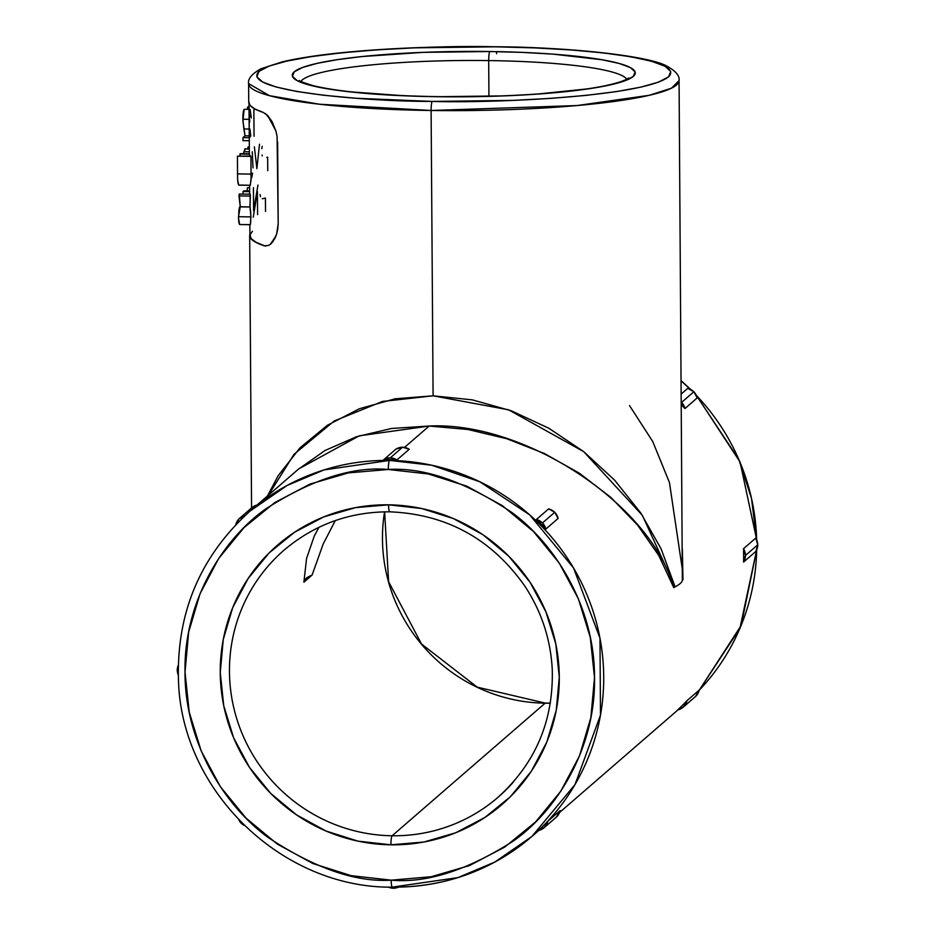 <?xml version="1.0" encoding="UTF-8"?>
<svg xmlns="http://www.w3.org/2000/svg" width="935" height="935" viewBox="0 0 935 935"><rect width="100%" height="100%" fill="white"/><g stroke="black" fill="none" stroke-linecap="round" stroke-linejoin="round"><path stroke-width="1.4" d="M267.422 496.029L278.209 475.658L300.042 447.795L327.425 425.238L359.449 408.724L395.073 398.813L433.092 395.821L431.105 110.482A215.237 28.471 179.6 0 1 248.605 83.624L269.502 95.686L319.408 104.217L431.105 110.482A8.076 1.227 -89.2 0 1 432.274 101.412C371.113 101.705 238.507 91.595 259.03 71.352C285.14 51.191 436.657 44.915 495.281 46.82A8.076 1.227 -89.2 0 1 495.457 46.75A8.076 1.227 -89.2 0 1 495.608 46.82M496.497 51.624A8.076 1.227 -89.2 0 1 496.567 53.762A8.076 1.227 90.8 0 0 496.497 51.624M489.858 51.518A171.514 22.685 -0.4 0 0 294.256 71.831A171.514 22.685 -0.4 0 0 437.697 96.714A8.076 1.227 -89.2 0 1 437.872 96.644A8.076 1.227 90.8 0 0 437.697 96.714L405.124 95.837L347.913 91.642L325.462 88.486L308.34 84.769L297.178 80.655L292.433 76.284L294.256 71.831L302.601 67.46L317.14 63.358L337.325 59.665L362.348 56.521L423.006 52.36L489.858 51.518L522.431 52.395L552.749 54.113L602.082 59.758L619.215 63.463L630.365 67.577L635.122 71.948L633.287 76.401L624.942 80.772L610.403 84.875L590.23 88.58L536.269 94.178L504.549 95.873L437.697 96.714A171.514 22.685 -0.4 0 0 633.287 76.401A171.514 22.685 -0.4 0 0 489.858 51.518A8.076 1.227 90.8 0 0 488.689 60.576A8.076 1.227 -89.2 0 1 489.858 51.518M610.543 71.586A163.45 21.622 179.6 0 0 488.689 60.576L488.935 96.317L488.689 60.576A163.45 21.622 179.6 0 0 300.93 81.474A163.45 21.622 179.6 0 1 488.689 60.576A163.45 21.622 179.6 0 1 626.707 79.206M389.86 511.749A8.076 1.227 -89.2 0 1 389.685 511.819A8.076 1.227 -89.2 0 1 388.574 504.818A171.514 168.008 -130.9 0 0 220.251 672.534A171.514 168.008 -130.9 0 0 390.947 844.819A8.076 1.227 -89.2 0 1 392.127 835.761L545.14 703.178A163.45 160.095 -130.9 0 1 384.565 511.831A163.45 160.095 -130.9 0 0 545.14 703.178A8.076 1.227 -89.2 0 1 545.315 703.108A8.076 1.227 90.8 0 0 545.14 703.178A163.45 160.095 -130.9 0 0 550.353 703.167M391.192 880.162C355.627 882.418 314.581 868.183 268.065 837.433C223.874 805.327 184.686 741.759 185.013 672.055C183.716 602.339 222.016 539.811 265.774 508.897C311.869 479.398 352.729 466.261 388.329 469.487A8.076 1.227 -89.2 0 1 389.498 460.417L324.059 469.908L287.115 485.475L250.042 511.094A215.237 210.831 49.1 0 1 389.498 460.417L390.316 459.704A215.237 210.831 -130.9 0 0 383.677 459.728L395.949 449.092L383.677 459.728A215.237 210.831 49.1 0 1 390.316 459.704L389.498 460.417A215.237 210.831 49.1 0 1 589.658 601.567A215.237 210.831 49.1 0 1 531.933 836.428A215.237 210.831 49.1 0 1 392.478 887.093A8.076 1.227 -89.2 0 1 392.303 887.163A8.076 1.227 -89.2 0 1 391.192 880.162L351.221 875.674L312.734 863.472L277.204 844.024L245.998 818.067L220.321 786.604L201.154 750.852L189.232 712.166L185.013 672.055L188.671 632.048L200.055 593.69L218.72 558.44L243.977 527.667L274.82 502.551L310.081 484.05L348.416 472.888L388.329 469.487L428.3 473.963L466.799 486.165L502.329 505.625L533.534 531.583L559.212 563.034L578.379 598.797L590.301 637.471L594.508 677.583L590.862 717.589L579.478 755.947L560.801 791.197L535.556 821.97L504.713 847.087L469.44 865.588L431.117 876.749L391.192 880.162A8.076 1.227 90.8 0 0 392.303 887.163C445.259 887.292 491.798 870.38 531.933 836.428L574.99 784.594L600.492 715.111L599.978 638.161L573.529 567.954L529.759 514.928L479.748 481.724L431.666 465.209L389.498 460.417A8.076 1.227 90.8 0 0 388.329 469.487C423.906 467.219 464.94 481.467 511.468 512.205C555.659 544.31 594.835 607.89 594.508 677.583C595.817 747.299 557.517 809.827 513.759 840.752C467.664 870.24 426.804 883.376 391.192 880.162M503.509 792.296A163.45 160.095 49.1 0 1 498.028 797.286A163.45 160.095 49.1 0 1 392.127 835.761A163.45 160.095 49.1 0 1 244.514 739.047A163.45 160.095 49.1 0 1 268.205 565.979M265.856 246.08L264.313 245.823A215.237 28.471 179.6 0 1 249.668 235.62A215.237 28.471 179.6 0 1 249.925 234.194L250.942 238.694L255.839 242.329L264.313 245.823L268.649 245.402L270.858 243.895L268.649 245.402M273.008 241.499L270.858 243.895L274.972 238.261L276.608 234.147L273.008 241.499M277.742 229.262L276.608 234.147L278.198 223.816L277.742 229.262M277.625 142.062L278.198 223.816L277.087 136.335L275.872 130.912L272.143 121.795L275.872 130.912L267.726 115.554L272.143 121.795L265.517 113.602M495.457 46.75A8.076 1.227 90.8 0 0 495.281 46.82C556.442 46.528 689.048 56.638 668.525 76.88C642.415 97.041 490.898 103.318 432.274 101.412L513.023 100.396L551.334 98.35L586.28 95.37L616.516 91.583L640.884 87.119L658.45 82.151L668.525 76.88L670.734 71.504L664.995 66.221L651.52 61.254L630.833 56.766L603.718 52.956L571.238 49.952L534.621 47.884L495.281 46.82L414.532 47.837L376.221 49.882L341.275 52.863L311.039 56.649L286.671 61.114L269.105 66.081L259.03 71.352L256.821 76.728L262.56 82.011L276.035 86.99L296.722 91.466L323.826 95.276L356.317 98.28L432.274 101.412A8.076 1.227 90.8 0 0 431.105 110.482L433.092 395.821L472.257 399.853L511.27 410.781L548.822 428.23L583.674 451.628L614.669 480.204L640.791 512.999L661.15 548.927L675.082 586.806A215.237 28.471 -0.4 0 0 682.363 580.495L679.067 80.62A215.237 28.471 179.6 0 1 431.105 110.482L576.942 105.561L649.252 95.3L671.388 88.229L679.067 80.62C679.885 75.84 675.724 70.955 666.55 65.964C650.62 56.801 578.461 47.463 495.445 46.75C441.986 46.119 392.606 47.919 347.306 52.15C320.6 54.721 298.99 57.947 282.464 61.815L260.9 68.793C251.807 73.912 247.705 78.856 248.605 83.624L248.733 102.289A215.237 28.471 -0.4 0 0 263.378 112.48L267.585 115.414M298.826 468.832L359.227 435.839L429.188 426.033C525.061 421.346 651.087 504.619 673.773 587.636L675.082 586.806L673.773 587.636L658.801 555.542L637.612 525.143L610.871 497.42L579.466 473.285L544.427 453.522L506.875 438.76L468.038 429.504L429.188 426.033L404.504 447.421L429.188 426.033L391.59 428.464L356.457 436.738L324.936 450.553L298.066 469.487M396.966 459.903A215.237 210.831 -130.9 0 0 390.316 459.704A215.237 210.831 49.1 0 1 396.966 459.903L390.304 457.846L383.677 459.728A13.452 13.172 49.1 0 1 390.304 457.846L402.588 447.21L395.949 449.092A13.452 13.172 -130.9 0 1 402.588 447.21L390.304 457.846A13.452 13.172 49.1 0 1 396.966 459.903L409.238 449.267L396.966 459.903M682.34 549.312L682.971 579.653L682.363 580.495L682.971 579.653M699.205 690.252A215.237 210.831 -130.9 0 0 756.696 549.803L739.924 628.308L699.205 690.252L741.128 625.527L756.789 549.57M756.66 539.811A215.237 210.831 -130.9 0 0 696.33 395.388L738.779 459.365L751.495 498.378L756.66 539.811M690.24 389.252A215.237 210.831 -130.9 0 0 681.159 380.919L690.24 389.252M686.98 700.677L699.251 690.042L695.5 696.54A13.452 13.172 -130.9 0 0 695.991 696.096L683.707 706.731L677.653 709.981A215.237 210.831 -130.9 0 0 686.98 700.677L683.707 706.731A13.452 13.172 49.1 0 1 677.653 709.981A215.237 210.831 -130.9 0 0 686.98 700.677A13.452 13.172 49.1 0 1 683.707 706.731L695.991 696.096A13.452 13.172 -130.9 0 0 699.251 690.042L686.98 700.677M697.218 397.913L684.946 408.548A215.237 210.831 -130.9 0 0 681.323 404.75A215.237 210.831 -130.9 0 1 684.946 408.548L697.218 397.913A13.452 13.172 -130.9 0 0 693.863 391.753L697.218 397.913M681.253 393.986L687.751 388.352L693.863 391.753L681.592 402.389L684.946 408.548A13.452 13.172 49.1 0 0 681.592 402.389L693.863 391.753A13.452 13.172 -130.9 0 0 687.751 388.352L681.253 393.986M755.854 551.416L743.582 562.052A215.237 210.831 -130.9 0 0 743.489 548.716L755.76 538.081L757.771 544.778L755.854 551.416A13.452 13.172 -130.9 0 0 757.771 544.778L745.499 555.413L743.582 562.052A215.237 210.831 -130.9 0 0 743.489 548.716L745.499 555.413A13.452 13.172 49.1 0 1 743.582 562.052L755.854 551.416M536.374 519.521L548.646 508.885L536.374 519.521A215.237 210.831 49.1 0 1 545.841 529.07A215.237 210.831 -130.9 0 0 536.374 519.521A13.452 13.172 49.1 0 1 542.487 522.922L536.374 519.521M558.113 518.434L545.841 529.07L542.487 522.922L554.759 512.286L548.646 508.885A13.452 13.172 -130.9 0 1 554.759 512.286L542.487 522.922A13.452 13.172 49.1 0 1 545.841 529.07L558.113 518.434L554.759 512.286A13.452 13.172 -130.9 0 1 558.113 518.434M547.875 821.21L560.147 810.575L547.875 821.21A215.237 210.831 49.1 0 1 538.537 830.502A215.237 210.831 -130.9 0 0 547.875 821.21A13.452 13.172 49.1 0 1 544.602 827.265L547.875 821.21M249.855 224.704L249.937 235.62A214.968 28.436 -0.4 0 0 264.617 245.823L256.132 242.329L251.223 238.694L249.984 234.989L252.427 231.261M250.112 210.048L250.101 207.021L250.112 210.048M250.393 185.27L239.021 185.06C237.993 184.803 237.502 181.086 237.537 173.898L237.42 156.18L250.627 156.005A214.968 28.436 -0.4 0 0 250.942 156.367L251.059 178.456L250.299 185.305M237.619 178.211L237.42 156.18L250.627 156.005A214.968 28.436 -0.4 0 0 250.942 156.367L237.42 156.18L250.942 156.367L251.071 174.085L237.537 173.898L251.071 174.085L251.071 176.294M249.563 154.17L249.575 155.993L249.563 154.17L239.898 154.03L249.563 154.17A214.968 28.436 -0.4 0 1 249.458 153.807A214.968 28.436 -0.4 0 0 249.563 154.17M250.241 224.692L239.757 224.564L250.183 224.622M240.108 206.728L250.089 207.009L250.86 216.008L250.416 224.447M239.979 224.482C239.115 224.786 238.624 222.191 238.507 216.71L240.248 206.74L239.278 194.059L250.183 194.211L250.346 196.069L238.974 195.918L239.278 194.059L250.183 194.211L250.089 207.009L239.781 206.869L250.089 207.009L240.248 206.74L238.974 195.918L250.346 196.069L249.937 206.869M545.14 703.178L392.127 835.761A8.076 1.227 90.8 0 0 390.947 844.819L423.999 842.003L455.731 832.758L484.926 817.447L510.475 796.643L531.372 771.176L546.835 741.993L556.255 710.226L559.282 677.104L555.787 643.899L545.923 611.876L530.051 582.271L508.792 556.231L482.951 534.738L453.533 518.633L421.673 508.523L388.574 504.818L355.534 507.635L323.802 516.88L294.595 532.202L269.058 552.994L248.161 578.473L232.698 607.645L223.278 639.411L220.251 672.534L223.734 705.738L233.61 737.762L249.481 767.366L270.741 793.418L296.57 814.899L325.988 831.005L357.86 841.114L390.947 844.819A171.514 168.008 -130.9 0 0 559.282 677.104A171.514 168.008 -130.9 0 0 388.574 504.818A8.076 1.227 90.8 0 0 389.685 511.819M266.452 498.273L294.058 454.27L334.251 420.972L382.473 401.454L433.092 395.821L508.617 409.81L583.674 451.628L642.38 515.384L675.082 586.806A215.237 28.471 -0.4 0 0 682.363 580.495L682.48 570.268L669.448 482.53L652.759 441.565L629.535 405.603M314.218 536.176L318.917 527.317L314.218 536.176L306.575 558.429L314.218 536.176M305.78 578.613L312.068 575.107L323.194 544.018L335.279 520.585L323.194 544.018L312.068 575.107L303.887 582.189L306.575 558.429L303.887 582.189L312.068 575.107A163.45 21.622 -0.4 0 0 303.898 581.593M513.783 781.531A163.45 160.095 49.1 0 1 392.127 835.761A163.45 160.095 49.1 0 1 240.131 728.575A163.45 160.095 49.1 0 1 283.959 550.236C314.335 524.535 349.585 511.725 389.696 511.819C446.661 514.157 491.74 538.981 524.956 586.28C541.529 611.607 550.621 639.26 552.246 669.238C553.672 720.604 535.591 763.287 498.028 797.286M392.478 887.093L457.928 877.614L494.872 862.035L531.933 836.428L538.852 830.432M438.024 96.726A8.076 1.227 90.8 0 0 437.872 96.644C381.398 95.65 339.837 92.004 313.178 85.681C302.391 82.268 297.821 80.55 299.492 80.527M248.78 101.646L250.019 105.351L254.904 108.986L263.378 112.48M254.051 136.276L253.864 109.944A214.968 28.436 179.6 0 1 254.869 109.348M247.506 109.266L247.494 107.209L249.037 107.233L247.494 107.209L249.037 106.496L247.494 107.209L247.506 109.266M249.633 117.565L249.738 114.654M249.692 122.041L249.633 119.201M244.175 109.325L242.901 120.755L245.04 135.82L242.948 137.632L242.971 140.647L249.271 140.729L242.971 140.647L242.948 137.632L249.248 137.726L242.948 137.632L245.04 135.82L249.236 135.879L245.04 135.82L243.86 128.96L249.189 129.03L243.86 128.96L242.878 119.224L249.119 119.318L242.878 119.224C242.913 113.743 243.345 110.447 244.175 109.325L249.049 109.29M249.949 129.042L250.755 135.902A214.968 28.436 -0.4 0 0 249.575 137.726M251.305 117.915L250.089 109.407M266.779 157.431A214.968 28.436 179.6 0 1 267.644 157.15L267.737 170.696M262.057 155.035L262.291 155.888M262.186 146.292L261.812 148.688M248.044 148.794L247.915 147.087L249.318 146.725L247.915 147.087L248.044 148.794M259.509 144.224L256.868 168.616L254.367 146.795M249.329 148.992L244.912 148.934L249.329 148.817M253.011 167.856L252.251 151.786M251.725 177.767L252.555 173.115M245.379 148.77L243.369 153.726L244.912 148.934L248.546 148.981M251.059 178.456L250.989 181.086M239.909 155.865L240.295 153.691L249.458 153.807L240.295 153.691L239.909 155.865M237.7 180.28L238.694 185.118M262.291 198.781L264.605 198.232A214.968 28.436 179.6 0 1 265.411 197.963L265.505 211.497M260.094 194.573L260.491 196.701M253.256 217.189L257.429 191.605L257.592 214.641M247.319 190.892L247.296 187.865L249.598 187.538L247.296 187.865L247.319 190.892M257.966 185.036L253.584 210.679L253.42 187.584M243.053 194.106L243.03 191.558L249.622 191.652L243.03 191.558L243.86 190.845L249.622 190.915L243.86 190.845L243.03 191.558L243.053 194.106M250.627 210.924L250.872 216.885L238.507 216.71L250.872 216.885L250.662 222.927M239.781 206.869L239.22 208.131M239.699 224.552L238.542 218.474L238.963 209.44M755.76 538.081L743.489 548.716A13.452 13.172 49.1 0 1 745.499 555.413L757.771 544.778A13.452 13.172 -130.9 0 0 755.76 538.081M409.238 449.267L402.588 447.21A13.452 13.172 -130.9 0 1 409.238 449.267M257.347 504.958L251.293 508.196M245.075 515.594L239.009 518.832L235.749 524.886M178.211 665.358L177.229 670.15L178.234 674.871A13.452 13.172 49.1 0 1 177.229 670.15A13.452 13.172 49.1 0 1 178.211 665.358M238.904 820.03L241.136 823.174L244.269 825.43A13.452 13.172 49.1 0 1 241.136 823.174A13.452 13.172 49.1 0 1 238.904 820.03M388.294 887.07L393.308 888.25L398.427 887.163A13.452 13.172 49.1 0 1 393.308 888.25A13.452 13.172 49.1 0 1 388.294 887.07M556.383 817.073L560.147 810.575A13.452 13.172 -130.9 0 1 556.886 816.629L544.602 827.265L556.886 816.629A13.452 13.172 -130.9 0 1 556.442 817.026L544.17 827.662A13.452 13.172 49.1 0 1 538.537 830.502L544.602 827.265A13.452 13.172 49.1 0 1 544.17 827.662M235.795 524.675A13.452 13.172 49.1 0 1 239.009 518.832A13.452 13.172 49.1 0 1 245.005 515.606M257.043 505.029A13.452 13.172 -130.9 0 0 251.725 507.798L239.453 518.434M270.262 244.386L275.93 236.064M384.636 511.831L388.598 581.687L421.51 644.005L477.236 687.155L545.304 703.108L550.364 703.097M298.803 468.844L250.042 511.094C199.915 556.547 176.072 613.489 178.527 681.919C182.267 792.038 282.709 888.32 392.314 887.163M251.562 507.939L249.668 235.62M559.539 812.503L677.957 709.899M249.014 103.715L249.364 153.807M249.587 185.294L249.645 194.2M681.159 380.709L690.731 389.498M696.096 394.897L740.041 461.972L756.766 540.056M437.86 96.644C475.716 97.111 511.527 96.036 545.28 93.43C569.286 91.513 588.886 89.035 604.08 85.985C628.063 80.901 629.348 77.149 628.133 78.236M245.262 151.786L249.353 151.844M238.811 185.153L250.323 185.305M683.275 707.129L695.546 696.493"/></g></svg>
